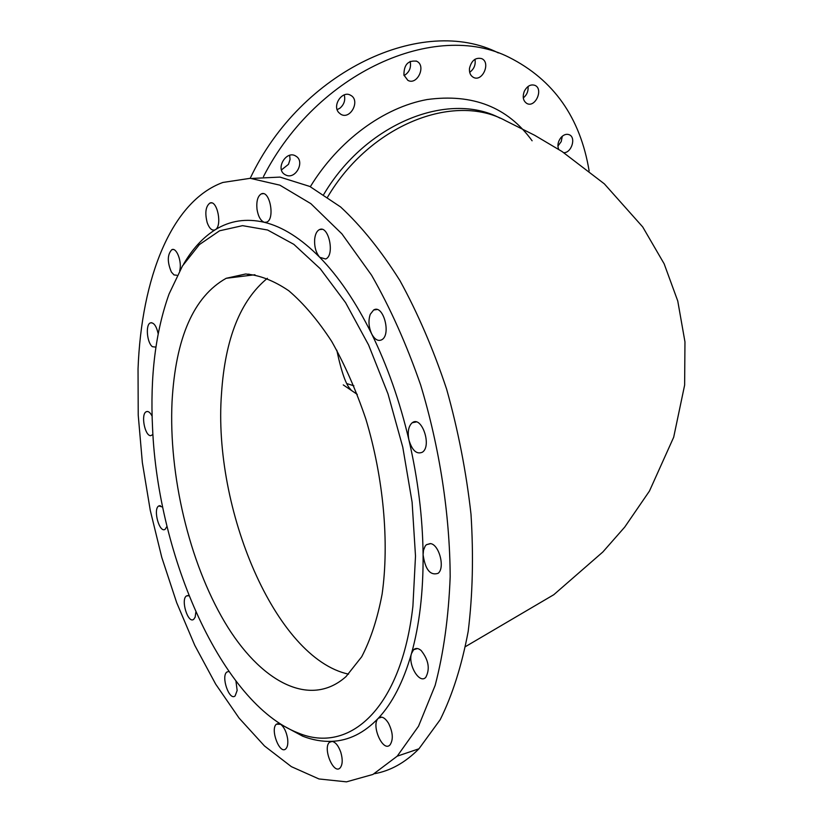 <?xml version="1.0" encoding="UTF-8"?>
<svg xmlns="http://www.w3.org/2000/svg" width="823" height="823" viewBox="0 0 823 823"><rect width="100%" height="100%" fill="white"/><g stroke="black" fill="none" stroke-linecap="round" stroke-linejoin="round"><path stroke-width="1.23" d="M414.823 648.863L414.494 649.45M247.312 275.695L248.937 274.069M323.778 194.393C365.896 123.234 448.422 90.715 500.065 118.152M532.111 140.784C507.678 107.113 472.69 93.359 427.137 99.542C383.713 107.422 338.49 140.496 310.322 186.708M524.354 91.188C527.193 85.973 530.722 84.028 534.95 85.366C543.777 88.977 535.32 108.08 526.926 103.513C523.13 101.013 522.266 96.908 524.354 91.188M558.663 149.354C557.202 145.332 558.015 141.34 561.091 137.41C563.837 134.53 566.615 133.655 569.413 134.807C576.254 137.647 571.532 152.831 563.868 152.708M469.48 68.391C471.466 60.511 475.519 57.25 481.661 58.608C491.094 62.466 482.453 82.269 473.472 77.403C470.489 75.726 469.151 72.722 469.48 68.391M589.134 170.937C580.308 117.627 553.591 79.738 508.953 57.271C435.676 20.164 317.03 71.755 263.463 176.626M286.178 175.217L284.727 174.466C274.964 168.602 286.723 149.611 296.002 156.226C305.158 161.473 295.807 179.517 286.178 175.217M403.939 75.109C403.846 64.75 408.074 60.12 416.644 61.221C426.561 65.573 417.271 85.726 407.848 80.345L403.939 75.109M338.726 112.525C331.998 105.303 342.491 90.118 350.629 95.283C360.772 100.355 350.331 120.323 340.732 114.222L338.726 112.525M498.337 52.919C423.31 14.711 301.331 70.037 250.213 178.313M289.665 155.31L290.056 159.467L288.482 164.333L281.466 169.898M344.24 94.892C345.567 100.025 344.168 104.428 340.033 108.101L337.163 109.665M410.142 61.375C411.397 67.589 409.37 72.331 404.083 75.593M474.984 59.266C475.848 64.739 474.079 69.081 469.676 72.29M528.057 86.466C528.459 91.147 526.874 94.954 523.294 97.916M562.294 136.237L561.204 141.638L557.932 146.031M353.88 385.802L347.193 383.703M252.177 178.416L279.995 177.099L309.818 186.451L340.588 206.943C361.225 226.058 380.987 250.562 399.865 280.489C417.806 313.162 433.402 349.405 446.642 389.217C458.154 430.316 466.271 472.001 471.003 514.262C473.626 555.895 472.69 594.957 468.184 631.447C461.744 665.663 452.424 695.065 440.212 719.662L418.958 748.786C405.255 762.623 390.369 770.935 374.3 773.733M138.038 368.951C141.433 278.256 171.39 201.203 222.879 182.459L250.192 178.313L279.861 185.165L310.857 203.651L341.905 233.855L371.564 275.191C390.215 307.823 406.572 344.415 420.635 384.969C439.605 447.619 449.872 514.447 450.181 576.697C448.617 616.931 443.607 653.174 435.141 685.405L418.516 726.246L397.211 756.172L372.932 774.443L346.493 781.85L318.974 778.959L291.363 766.645L264.502 745.977L239.082 718.088L215.688 684.16L194.763 645.335L176.698 602.714L161.771 557.377L150.259 510.332L142.348 462.567L138.223 415.111L138.038 368.951M183.519 264.276C192.366 248.978 202.952 237.456 215.276 229.72C222.56 226.037 217.262 199.526 209.947 203.044C205.668 206.326 204.742 212.869 207.201 222.673C209.268 228.31 211.789 230.749 214.762 229.977L215.276 229.72C229.956 220.605 246.324 218.136 264.378 222.313L266.601 222.159C275.304 219.35 269.882 189.794 261.405 193.847C257.743 195.987 256.272 201.1 256.992 209.176C258.196 216.5 260.654 220.883 264.378 222.313C282.515 226.726 300.981 238.392 319.756 257.321L325.682 258.998C335.156 255.346 328.634 224.71 319.437 229.617C316.752 231.006 315.158 234.298 314.633 239.503C314.314 246.993 316.022 252.928 319.756 257.321C338.562 276.559 355.855 302.062 371.646 333.84C374.691 339.498 378.035 341.483 381.687 339.806C391.594 334.868 383.189 303.831 373.642 310.004L370.257 314.304C368.19 320.486 368.653 326.998 371.646 333.84C387.366 365.875 399.803 401.295 408.959 440.11C412.22 450.623 416.705 454.646 422.405 452.197C432.198 445.901 421.582 415.245 412.272 422.734L412.056 422.888C408.434 426.345 407.406 432.085 408.959 440.11C417.95 478.986 422.662 517.194 423.094 554.733C425.254 569.619 430.254 575.812 438.103 573.322C445.356 567.88 439.029 544.024 430.234 543.581L426.407 544.703L425.162 546.102L423.506 550.258L423.094 554.733C423.331 592.107 419.452 625.058 411.469 653.585C407.776 664.737 419.524 684.438 425.779 677.35C430.192 668.955 428.649 660.005 421.15 650.499C418.259 648.102 415.749 647.835 413.588 649.717L411.469 653.585C403.363 681.804 392.273 703.408 378.21 718.366C370.823 725.289 383.055 752.829 390.061 744.846C393.476 739.517 392.952 732.295 388.487 723.18C384.814 717.481 381.44 715.825 378.354 718.222L378.21 718.366C364.116 733.056 348.582 740.721 331.597 741.348L329.467 742.284C322.493 748.117 333.654 775.091 340.136 767.89C342.646 764.68 342.862 759.454 340.784 752.222C338.263 745.329 335.198 741.708 331.597 741.348C322.06 741.688 312.431 739.97 302.699 736.194L280.653 724.291L276.394 724.178C269.903 729.178 279.779 755.123 285.828 748.817C287.577 746.986 288.184 743.642 287.628 738.797C286.497 731.997 284.172 727.162 280.653 724.291L276.538 721.339M179.671 270.757C182.253 262.177 176.647 247.116 171.853 249.657C167.285 254.513 167.141 261.981 171.41 272.084L174.034 274.944L176.719 275.221M158.181 333.737C156.391 325.898 153.778 322.287 150.362 322.904C145.362 324.591 146.947 342.81 152.399 346.699L155.917 347.131M152.101 416.14C150.167 412.374 148.212 410.903 146.237 411.737C140.671 414.02 144.745 435.912 150.702 435.696L152.924 434.523M162.687 507.061L158.788 505.939C152.739 509.046 159.415 533.571 165.166 529.282L166.987 526.35M189.002 595.749L186.482 595.914C180.453 599.525 188.014 624.143 193.703 619.328L195.154 617.168L195.864 612.024M226.891 672.021L228.825 671.475L226.891 672.021C220.718 676.259 229.36 701.381 235.141 695.898L237.147 690.456L235.954 681.197M412.909 606.16C401.408 708.562 349.425 754.66 298.06 732.923C222.128 703.624 157.965 556.934 152.553 427.867C150.012 376.44 155.526 331.803 169.085 293.934L182.439 266.014L199.382 244.585L219.576 230.79L242.548 225.656L267.598 230.008L293.852 244.349L320.25 268.73L345.578 302.638L368.581 344.95L388.003 393.908L402.786 447.208L412.107 502.205L415.502 556.081L412.909 606.16M172.038 401.768C175.618 337.739 193.662 296.578 226.181 278.297L245.614 273.997C259.543 275.077 273.936 280.674 288.811 290.776C303.687 303.502 317.987 320.373 331.7 341.422C344.765 364.579 356.153 390.472 365.865 419.113C383.549 477.865 389.402 542.46 382.119 594.083C377.469 618.649 370.669 639.553 361.698 656.775L346.03 676.578C309.705 709.004 259.811 681.413 224.494 621.735C189.064 561.708 168.622 474.922 172.038 401.768M327.647 196.985C370.227 124.787 454.039 92.186 505.703 120.775L534.641 135.27L562.037 151.514L604.339 183.848L642.722 226.953L664.14 263.792L677.761 301.012L684.962 341.864L684.633 385.102L673.687 437.219L649.47 491.033L624.75 527.059L602.837 551.996L553.786 594.71L465.53 646.58M267.382 278.297C240.429 300.364 225.142 338.726 221.521 393.394C212.663 508.521 275.468 658.41 348.551 674.15M343.263 384.907L357.295 394.412M296.002 156.226L295.241 155.794M416.644 61.221L416.129 60.995M350.629 95.283L349.981 94.974M418.958 748.786L397.211 756.172M298.06 732.923L302.699 736.194M321.937 229.35L319.437 229.617M173.272 249.503L171.853 249.657M188.148 595.502L186.482 595.914M151.73 322.709L150.362 322.904M416.243 421.952L412.272 422.734M263.329 193.672L261.405 193.847M376.913 309.53L373.642 310.004M211.532 202.9L209.947 203.044M160.29 505.631L158.788 505.939M332.255 741.389L329.467 742.284M381.718 717.152L378.354 718.222M278.699 723.468L276.394 724.178M147.636 411.5L146.237 411.737M430.614 543.643L426.407 544.703M417.518 648.555L413.588 649.717M254.945 274.759L226.181 278.297M350.855 389.618C346.195 385.514 341.504 372.377 336.802 350.207"/></g></svg>
